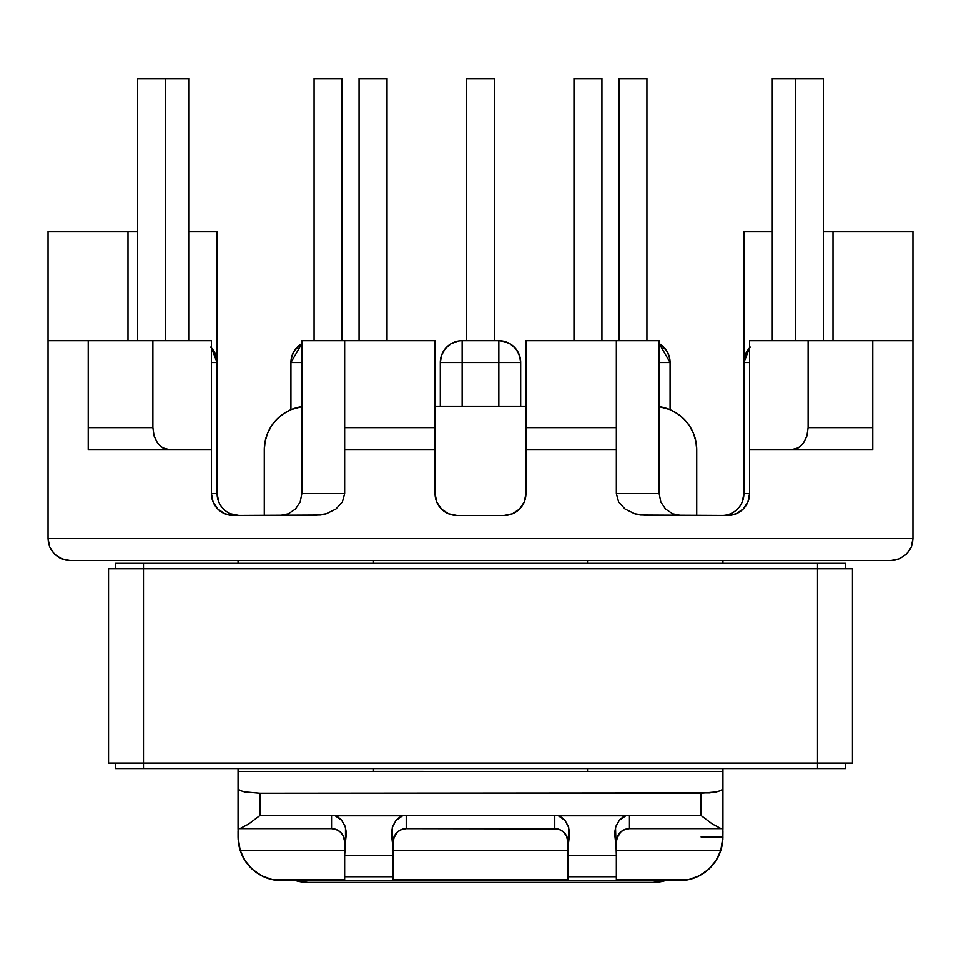 <?xml version="1.0" encoding="UTF-8"?>
<svg xmlns="http://www.w3.org/2000/svg" width="961" height="961" viewBox="0 0 961 961"><rect width="100%" height="100%" fill="white"/><g stroke="black" fill="none" stroke-linecap="round" stroke-linejoin="round"><path stroke-width="1.44" d="M498.843 362.561L462.157 362.561L462.157 406.239L462.157 362.561L498.843 362.561L498.843 340.723L462.157 340.723L498.843 340.723L498.843 406.239L498.843 362.561L520.682 362.561L520.682 406.239L520.682 362.561L498.843 362.561M912.554 542.713L912.95 538.592L911.292 546.953L912.95 538.592L911.292 546.953L912.95 538.592L911.292 546.953L906.547 554.041L899.472 558.773L906.547 554.041L911.292 546.953L912.95 538.592L48.05 538.592L48.05 231.517L137.603 231.517L48.05 231.517L48.05 340.723L88.232 340.723L48.05 340.723L48.05 538.592L912.95 538.592L912.95 340.723L808.117 340.723L808.117 427.645L806.904 436.006L803.48 443.093L798.351 447.826L792.296 449.484L749.58 449.484L749.58 340.723L808.117 340.723L808.117 427.645L806.904 436.006L803.48 443.093L798.351 447.826L792.296 449.484L872.768 449.484L749.58 449.484L749.58 493.606L747.922 501.966L743.177 509.054L736.102 513.787L727.741 515.444L646.224 515.444L634.789 513.787L625.106 509.054L618.62 501.966L616.349 493.606L616.349 449.484L525.931 449.484L525.931 493.606L524.262 501.966L519.529 509.054L512.441 513.787L504.093 515.444L456.907 515.444L448.559 513.787L441.471 509.054L436.738 501.966L435.069 493.606L435.069 449.484L344.651 449.484L344.651 340.723L301.838 340.723L435.069 340.723L344.651 340.723L344.651 427.645L435.069 427.645L435.069 340.723L435.069 427.645L344.651 427.645L344.651 493.606L342.38 501.966L335.894 509.054L326.211 513.787L314.776 515.444L233.259 515.444L224.898 513.787L217.823 509.054L213.078 501.966L211.42 493.606L211.42 449.484L88.232 449.484L168.704 449.484L162.649 447.826L157.52 443.093L154.096 436.006L152.883 427.645L152.883 340.723L211.42 340.723L211.42 449.484L168.704 449.484L162.649 447.826L157.52 443.093L154.096 436.006L152.883 427.645L152.883 340.723L88.232 340.723L211.42 340.723L211.42 493.606L217.102 493.606L218.76 501.966M440.318 362.561A21.839 21.839 0 0 1 462.157 340.723A21.839 21.839 0 0 0 440.318 362.561L462.157 362.561L462.157 340.723L462.157 362.561L440.318 362.561L440.318 406.239L440.318 362.561L441.579 355.222L445.231 348.747L450.853 343.87L457.784 341.155M503.216 341.155L510.147 343.87L515.769 348.747L519.42 355.222L520.682 362.561C519.396 349.287 512.117 342.008 498.843 340.723A21.839 21.839 0 0 1 520.682 362.561M659.162 343.642L666.381 350.393L669.132 356.207L670.081 362.561L670.081 409.698L670.081 362.561L659.162 343.642A21.839 21.839 0 0 1 670.081 362.561L659.162 362.561L670.081 362.561M742.24 501.966L743.898 493.606A21.839 21.839 0 0 1 722.059 515.444A21.839 21.839 0 0 0 743.898 493.606L749.58 493.606L749.58 340.723L912.95 340.723L912.95 231.517L823.397 231.517L912.95 231.517L912.95 538.592M230.58 513.787L238.941 515.444A21.839 21.839 0 0 1 217.102 493.606L217.102 231.517L188.704 231.517L217.102 231.517L217.102 362.561L211.42 362.561L217.102 362.561L211.42 347.87A21.839 21.839 0 0 1 217.102 362.561L215.432 354.201L210.699 347.113M290.919 362.561L301.838 362.561L290.919 362.561L290.919 409.698L290.919 362.561L291.868 356.207L294.619 350.393L301.838 343.642L290.919 362.561A21.839 21.839 0 0 1 301.838 343.642M88.232 340.723L88.232 427.645L152.883 427.645L88.232 427.645L88.232 449.484L88.232 340.723M265.032 877.297A43.677 43.677 0 0 0 272.299 879.591L281.753 880.624L272.299 879.591L281.753 880.624L679.247 880.624L281.753 880.624L679.247 880.624L688.701 879.591L616.349 879.591L616.349 876.72L567.867 876.72L567.867 855.566L616.349 855.566L616.349 841.752A13.106 13.106 0 0 1 629.455 828.646L722.936 828.646L722.936 771.467L587.519 771.467L587.519 768.584L587.519 771.467L373.481 771.419L373.481 768.584L373.481 771.467L238.064 771.467L238.064 788.633L238.064 768.584L238.064 771.467L722.936 771.467L722.936 788.633L721.267 790.41L716.534 791.912L709.446 792.909L259.902 793.257L259.902 815.541L331.545 815.541A26.211 26.211 0 0 1 335.185 815.793L402.611 815.793A26.211 26.211 0 0 1 406.239 815.541L554.761 815.541A26.211 26.211 0 0 1 558.389 815.793L625.815 815.793A26.211 26.211 0 0 1 629.455 815.541L701.098 815.541L701.098 793.257L259.902 793.257L244.466 791.912L239.733 790.41L238.064 788.633L238.064 828.646L331.545 828.646A13.106 13.106 0 0 1 344.651 841.752L344.651 855.566L393.133 855.566L393.133 876.72L344.651 876.72L344.651 855.566L344.651 879.591L272.299 879.591L261.668 875.735L252.395 869.297L245.079 860.684L240.214 850.485L344.651 850.485L240.214 850.485L245.079 860.684L252.395 869.297M50.849 549.284L54.453 554.041L61.528 558.773L69.889 560.443L891.111 560.443L899.472 558.773L891.111 560.443L69.889 560.443L65.624 560.023L59.15 557.608M127.993 340.723L127.993 231.517L127.993 340.723M238.064 560.443L238.064 563.278L238.064 560.443M373.481 563.278L373.481 560.443L373.481 563.278M238.941 515.444A21.839 21.839 0 0 1 217.102 493.606L211.42 493.606A21.839 21.839 0 0 0 233.259 515.444L320.602 515.024L326.211 513.787L335.894 509.054L342.38 501.966L344.651 493.606L301.838 493.606L300.18 501.966L295.447 509.054L288.36 513.787L279.999 515.444L288.36 513.787L295.447 509.054L300.18 501.966L301.838 493.606L301.838 340.723L301.838 493.606L344.651 493.606L344.651 449.484L435.069 449.484L435.069 427.645L435.069 493.606A21.839 21.839 0 0 0 456.907 515.444L504.093 515.444A21.839 21.839 0 0 0 525.931 493.606L525.931 449.484L616.349 449.484L616.349 340.723L659.162 340.723L525.931 340.723L616.349 340.723L616.349 427.645L525.931 427.645L616.349 427.645L616.349 493.606L659.162 493.606L659.162 340.723L659.162 493.606L660.82 501.966L665.553 509.054L672.64 513.787L681.001 515.444L672.64 513.787L665.553 509.054L660.82 501.966L659.162 493.606L616.349 493.606L618.62 501.966L625.106 509.054L634.789 513.787L640.398 515.024L727.741 515.444A21.839 21.839 0 0 0 749.58 493.606L743.898 493.606L743.898 362.561L745.568 354.201L750.301 347.113M238.064 830.833L238.064 836.947L240.13 850.221M393.133 850.485L567.867 850.485L393.133 850.485M719.609 853.656A43.677 43.677 0 0 0 720.786 850.485L722.936 836.947L720.786 850.485L616.349 850.485L720.786 850.485L715.921 860.684L708.605 869.297L699.332 875.735L688.701 879.591L616.349 879.591L616.349 855.566L616.349 876.72L567.867 876.72L567.867 879.591L393.133 879.591L393.133 841.752A13.106 13.106 0 0 1 406.239 828.646L403.704 828.899M557.296 828.899L406.239 828.646L554.761 828.646L559.146 829.403L563.206 831.733L566.449 835.818L567.867 841.752L567.867 879.591L393.133 879.591L393.133 876.72L344.651 876.72L344.651 879.591L272.299 879.591A43.677 43.677 0 0 1 240.214 850.485L238.544 843.398L238.064 828.646L331.545 828.646L335.93 829.403L339.99 831.733L335.93 829.403M137.603 340.723L137.603 78.622L165.556 78.622L165.556 340.723L165.556 78.622L188.704 78.622L188.704 340.723L188.704 78.622L137.603 78.622L137.603 340.723M359.066 340.723L359.066 78.622L387.019 78.622L387.019 340.723L387.019 78.622L359.066 78.622L359.066 340.723M314.067 340.723L314.067 78.622L342.032 78.622L342.032 340.723L342.032 78.622L314.067 78.622L314.067 340.723M466.517 340.723L466.517 78.622L494.483 78.622L494.483 340.723L494.483 78.622L466.517 78.622L466.517 340.723M399.488 817.258L396.364 819.937L392.737 826.148L391.367 832.899L392.316 841.752L393.133 841.752L394.551 835.818L397.794 831.733L401.854 829.403L397.794 831.733L393.602 838.28M334.092 828.899L331.545 828.646L331.545 815.541L259.902 815.541L248.707 823.985L239.89 828.646L248.707 823.985L259.902 815.541L259.902 793.257L244.466 791.912L239.733 790.41L238.064 788.633L238.064 828.646M341.852 833.655L339.99 831.733L343.233 835.818L344.651 841.752L345.467 841.752L346.416 832.899L345.047 826.148L341.419 819.937L338.296 817.258M344.182 838.28L343.233 835.818M251.974 868.912L253.055 869.885L251.974 868.912M273.537 879.844L276.78 880.348M239.073 846.257L240.214 850.485A43.677 43.677 0 0 0 241.391 853.656M238.532 843.265L240.214 850.485L238.076 837.596M281.753 880.624L272.299 879.591M910.127 549.332L906.643 553.956M65.408 559.975L61.516 558.773L54.453 554.041L61.528 558.773L69.889 560.443L61.528 558.773L54.441 554.041L50.885 549.356M54.453 554.041L49.708 546.953L54.453 554.041L61.528 558.773L54.453 554.041L49.708 546.953L48.05 538.592L49.708 546.953L48.05 538.592L49.708 546.953L48.05 538.592L49.708 546.953L54.453 554.041L59.126 557.596M401.854 829.403L406.239 828.646L406.239 815.541L406.239 828.646A13.106 13.106 0 0 0 393.133 841.752L392.316 841.752L393.133 846.989L393.133 841.752M336.746 816.406L335.185 815.793A26.211 26.211 0 0 0 331.545 815.541L331.545 828.646A13.106 13.106 0 0 1 344.651 841.752L344.651 846.989L345.467 841.752L344.651 841.752M559.963 816.406L558.389 815.793A26.211 26.211 0 0 0 554.761 815.541L554.761 828.646L554.761 815.541L406.239 815.541A26.211 26.211 0 0 0 402.611 815.793L401.037 816.406M345.467 841.752L344.651 855.566L393.133 855.566L392.316 827.445L395.992 820.358L402.611 815.793L335.185 815.793L341.792 820.358L345.48 827.445L345.467 841.752M687.463 879.844L684.22 880.348M239.962 849.656L238.4 842.317M238.172 839.914L238.064 836.947M217.102 493.606L217.102 362.561M213.258 350.188L211.42 347.87M216.778 358.813L216.261 356.591M69.648 560.431L65.78 560.047M48.05 538.592L48.446 542.713M48.518 543.073L49.708 546.953M872.768 427.645L872.768 340.723L872.768 427.645L808.117 427.645L872.768 427.645L872.768 449.484L872.768 427.645M743.898 362.561A21.839 21.839 0 0 1 749.58 347.87L743.898 362.561L749.58 362.561L743.898 362.561L743.898 231.517L772.296 231.517L743.898 231.517L743.898 493.606M833.007 231.517L833.007 340.723L833.007 231.517M525.931 340.723L525.931 449.484L525.931 340.723M722.936 771.467L722.936 768.584L722.936 771.467M722.936 563.278L722.936 560.443L722.936 563.278M587.519 560.443L587.519 563.278L587.519 560.443M722.864 839.518L722.936 830.833M625.07 829.403L621.01 831.733L625.07 829.403L629.455 828.646L722.936 828.646L722.456 843.398L720.786 850.485A43.677 43.677 0 0 1 688.701 879.591L679.247 880.624L688.701 879.591L699.332 875.735L708.605 869.297M795.444 340.723L795.444 78.622L823.397 78.622L823.397 340.723L823.397 78.622L795.444 78.622L795.444 340.723M573.981 340.723L573.981 78.622L601.934 78.622L601.934 340.723L601.934 78.622L573.981 78.622L573.981 340.723M772.296 340.723L772.296 78.622L795.444 78.622L772.296 78.622L772.296 340.723M618.968 340.723L618.968 78.622L646.933 78.622L646.933 340.723L646.933 78.622L618.968 78.622L618.968 340.723M561.368 830.436L559.146 829.403M565.068 833.655L563.206 831.733M567.398 838.28L566.449 835.818M567.867 841.752L567.867 846.989L568.684 841.752L567.867 841.752A13.106 13.106 0 0 0 554.761 828.646A13.106 13.106 0 0 1 567.867 841.752L568.684 841.752L569.633 832.899L568.263 826.148L564.636 819.937L561.512 817.258M622.704 817.258L619.581 819.937L615.953 826.148L614.584 832.899L615.533 841.752L616.349 841.752L617.767 835.818L621.01 831.733L616.818 838.28M722.936 828.646L722.936 788.633L721.267 790.41L716.534 791.912L701.098 793.257L701.098 815.541L712.293 823.985L721.11 828.646L712.293 823.985L701.098 815.541L629.455 815.541L629.455 828.646L626.908 828.899M707.945 869.885L709.026 868.912L707.945 869.885M682.622 880.492L688.701 879.591L679.247 880.624M722.924 837.596L722.119 845.356M721.987 845.98L720.87 850.221M720.786 850.485L721.951 846.16M895.376 560.023L891.111 560.443L899.472 558.773L895.376 560.023L899.472 558.773L906.547 554.041L899.472 558.773L906.547 554.041L899.472 558.773L906.547 554.041L911.292 546.953L906.547 554.041M722.456 843.398L722.936 836.947L701.098 836.947M616.349 841.752L615.533 841.752L616.349 846.989L616.349 841.752A13.106 13.106 0 0 1 629.455 828.646L629.455 815.541A26.211 26.211 0 0 0 625.815 815.793L624.254 816.406M567.867 855.566L616.349 855.566L615.52 827.445L619.208 820.358L625.815 815.793L558.389 815.793L565.008 820.358L568.684 827.445L567.867 855.566M910.151 549.284L911.28 546.977M722.432 843.578L721.038 849.656M744.739 356.567L744.234 358.789M749.58 347.87L747.718 350.224M899.076 558.93L895.592 559.975M895.22 560.047L891.364 560.431M911.448 546.569L912.482 543.073M307.952 882.378A43.677 43.677 0 0 1 295.724 880.624L307.952 882.378L653.048 882.378L307.952 882.378M665.276 880.624A43.677 43.677 0 0 1 653.048 882.378L665.276 880.624M696.725 449.928L696.725 515.444L696.725 449.928L695.884 441.399L693.398 433.207L689.361 425.651L683.932 419.032L677.313 413.602L669.757 409.566L659.162 406.671A43.677 43.677 0 0 1 696.725 449.928L695.884 441.399M435.069 406.239L525.931 406.239L435.069 406.239M264.275 449.928A43.677 43.677 0 0 1 301.838 406.671L291.243 409.566L283.687 413.602L277.068 419.032L271.639 425.651L267.602 433.207L265.116 441.399L264.275 449.928L264.275 515.444L264.275 449.928M115.536 563.278L115.536 568.732L115.536 563.278L817.511 563.278L817.511 768.584L143.489 768.584L143.489 763.118L817.511 763.118L817.511 768.584L115.536 768.584L143.489 768.584L143.489 563.278L115.536 563.278M115.536 763.118L115.536 768.584L115.536 763.118M845.464 768.584L845.464 763.118L845.464 768.584L817.511 768.584L845.464 768.584M845.464 568.732L845.464 563.278L143.489 563.278L143.489 763.118L852.455 763.118L852.455 568.732L852.455 763.118L817.511 763.118L817.511 568.732L108.545 568.732L108.545 763.118L143.489 763.118L108.545 763.118L108.545 568.732L852.455 568.732L817.511 568.732L817.511 563.278L845.464 563.278L845.464 568.732"/></g></svg>
